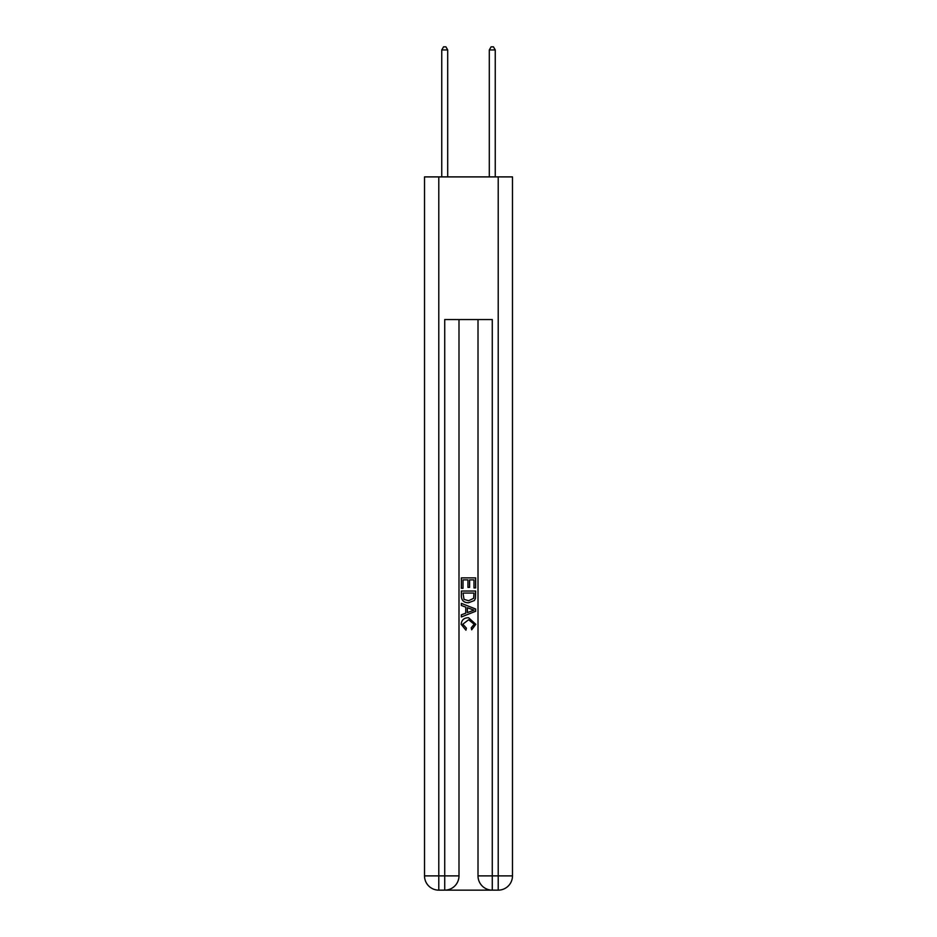 <?xml version="1.0" encoding="UTF-8"?>
<svg xmlns="http://www.w3.org/2000/svg" width="937" height="937" viewBox="0 0 937 937"><rect width="100%" height="100%" fill="white"/><g stroke="black" fill="none" stroke-linecap="round" stroke-linejoin="round"><path stroke-width="1.41" d="M445.789 890.15L491.211 890.15M438.785 176.894L438.785 875.884L424.52 875.884L424.52 176.894L512.48 176.894L512.48 875.884L498.215 875.884L498.215 176.894M492.276 890.15L492.276 875.884L478.011 875.884A14.266 14.266 0 0 0 492.276 890.15L498.215 890.15L498.215 875.884L492.276 875.884L492.276 319.552L444.724 319.552L444.724 875.884L438.785 875.884L438.785 890.15L444.724 890.15A14.266 14.266 0 0 0 458.989 875.884L444.724 875.884L444.724 890.15M458.989 319.552L458.989 875.884M478.011 875.884L478.011 319.552M498.215 890.15A14.266 14.266 0 0 0 512.48 875.884M424.52 875.884A14.266 14.266 0 0 0 438.785 890.15M461.367 588.295L461.367 577.871L475.633 577.871L475.633 587.932L473.981 587.932L473.981 579.886L469.601 579.886L469.601 587.382L467.95 587.382L467.95 579.886L463.019 579.886L463.019 588.295L461.367 588.295M461.367 596.155L461.367 591.036L475.633 591.036L475.422 598.438L474.403 600.512L468.582 602.749C464.014 602.76 461.613 600.57 461.367 596.155M463.019 593.051L464.026 599.364L468.605 600.734L473.689 598.298L473.981 593.051L463.019 593.051M461.367 605.489L461.367 603.358L475.633 609.015L475.633 611.287L461.367 616.956L461.367 614.813L465.759 613.196L465.759 607.117L461.367 605.489M471.346 609.179L467.399 607.715L467.399 612.587L473.981 610.151L471.346 609.179M462.831 624.171L466.403 628.165L465.935 630.179L461.18 624.358C461.566 619.978 464.038 617.776 468.605 617.741L475.82 624.311L471.674 629.816L471.241 627.802L474.169 624.218L468.617 619.755L462.831 624.171M447.699 176.894L447.699 49.942L441.749 49.942L441.749 176.894M441.749 49.942L443.541 46.85L445.918 46.85L447.699 49.942M495.251 176.894L495.251 49.942L489.301 49.942L489.301 176.894M489.301 49.942L491.082 46.85L493.459 46.85L495.251 49.942"/></g></svg>
